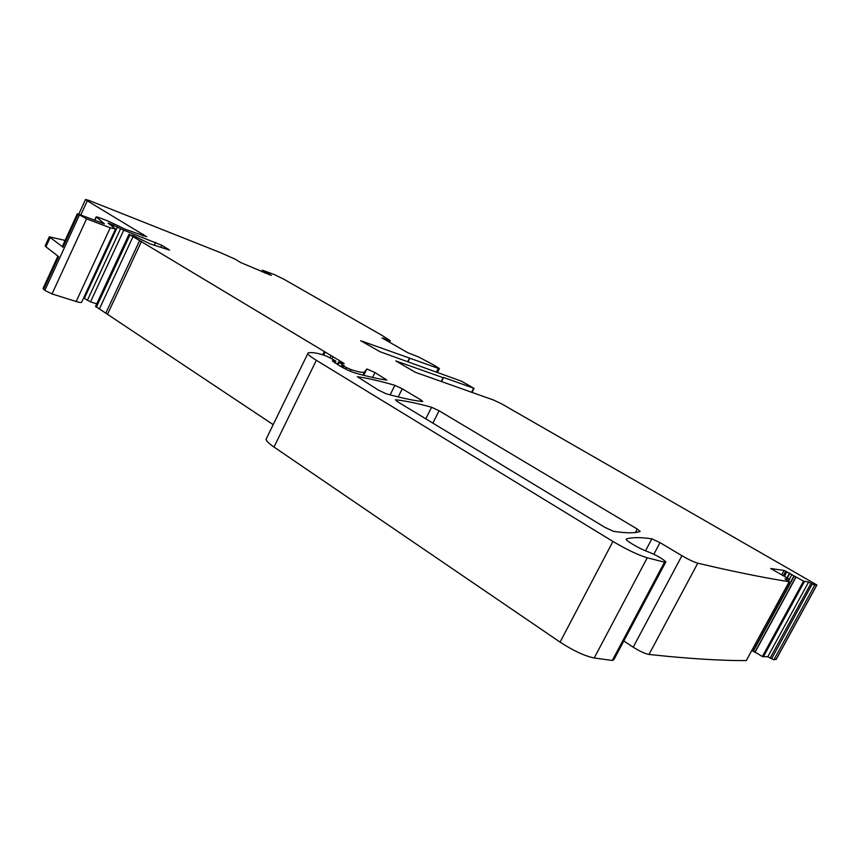 <?xml version="1.0" encoding="UTF-8"?>
<svg xmlns="http://www.w3.org/2000/svg" width="860" height="860" viewBox="0 0 860 860"><rect width="100%" height="100%" fill="white"/><g stroke="black" fill="none" stroke-linecap="round" stroke-linejoin="round"><path stroke-width="1.29" d="M816.742 585.273L776.354 659.082L773.936 659.738L771.613 658.728L812.313 583.929L814.775 585.069L816.914 584.961L502.025 404.082L493.64 400.061L415.251 372.251L395.783 360.91L443.104 377.68L441.266 381.356M443.319 377.4L473.677 388.172L461.605 381.249L380.002 351.719L360.716 340.732L438.256 368.338L436.321 372.219M271.308 275.372L262.719 270.309L274.447 274.63L283.95 279.263L382.001 335.389L390.289 340.689L382.087 337.969L407.726 352.686L418.831 357.083L433.526 364.877L439.46 368.531L438.256 368.338M271.298 275.394L240.499 262.483M784.997 578.877L789.211 581.693C769.969 578.769 745.706 574.029 716.423 567.503L697.772 563.203C693.934 562.107 688.656 559.602 681.926 555.711L660.018 542.628L651.858 538.844C640.904 537.188 632.401 537.221 626.349 538.919L626.22 539.467C627.015 541.52 641.786 549.862 648.107 551.808C656.159 555.055 662.082 558.409 665.855 561.849L664.5 562.193L647.247 557.785C638.109 555.012 626.671 549.572 612.933 541.445L316.329 360.286C311.094 357.05 308.235 354.836 307.772 353.621L308.02 353.008C309.998 352.17 314.169 352.535 320.543 354.116L326.435 356.072L334.519 360.297L335.927 361.275L332.422 360.813L339.356 365.683C345.236 369.08 350.482 371.52 355.083 373.014C368.231 376.648 378.798 379.013 386.806 380.142L374.992 372.52L366.844 368.994L364.608 371.875C363.629 373.004 359.061 372.229 350.891 369.553L341.56 365.349L344.193 365.704L338.56 361.942L344.161 363.587L342.473 362.425L129.989 234.834L133.483 235.683L150.242 243.95L169.549 250.077L161.83 245.304L123.754 230.19L109.715 223.6L108.113 223.084L115.519 229.04L110.241 227.803L86.57 218.838L77.357 213.731L104.329 223.815L96.395 216.989L97.997 217.214L108.338 221.171L125.549 229.373L146.727 236.779L87.29 200.821L85.527 199.488L88.731 200.337L221.031 252.883L235.178 259.183L240.51 262.45M812.313 583.929L808.593 582.08L803.541 581.102L784.094 570.459L770.689 568.503L789.168 579.092L785.072 578.812M397.073 401.426L395.417 399.75C405.382 400.846 417.444 403.351 431.58 407.253L439.073 410.768L637.26 529.05L640.152 531.426C635.185 533.275 626.295 533.243 613.481 531.329L604.774 527.298L397.073 401.426M421.056 400.018L422.712 401.577C414.047 400.685 401.942 398.115 386.387 393.848L378.421 390.128L357.351 376.702C367.876 378.239 380.378 381.12 394.869 385.323L402.243 388.795L421.056 400.018L420.411 401.308M771.474 658.642L767.776 656.793L762.379 656.513L751.909 650.3M789.254 581.693L746.254 660.598C725.528 660.695 699.674 659.308 668.693 656.459L648.999 654.449C645 653.718 639.743 651.299 633.196 647.182L623.801 641.001M665.597 562.354L613.889 659.674L612.288 660.469L594.206 657.975C584.736 656.04 573.351 650.751 560.064 642.119L273.996 447.05C268.933 443.556 266.288 440.987 266.041 439.32L266.46 438.385M273.19 424.646L95.546 306.364M123.754 230.19L90.504 301.86L96.718 303.838M90.504 301.86L83.592 297.99M115.455 229.168L81.689 302.086C81.539 302.795 79.69 302.602 76.153 301.516L52.03 293.927L44.817 290.4L43.043 288.498M65.102 240.424L49.289 236.801L62.275 246.594M50.116 237.704L45.946 246.82L58.641 256.646L43.613 289.39M697.772 563.203L648.999 654.449M45.946 246.82L45.182 245.788M816.656 585.262L775.989 659.588M471.581 392.343L473.677 388.172M407.737 361.641L409.425 358.233M383.646 338.152L383.366 338.711M386.946 339.743L386.559 340.538M387.204 339.85L386.796 340.678M388.043 340.162L387.57 341.119M388.096 340.184L387.623 341.151M390.236 340.7L389.483 342.215M262.504 270.276L261.816 271.728M264.558 271.738L264.117 272.663M264.622 271.781L264.181 272.684M265.418 272.255L265.041 273.039M265.665 272.383L265.299 273.147M268.815 273.921L268.556 274.458M87.29 200.821L80.915 214.688M143.663 234.468L142.953 236.005M96.395 216.989L94.847 220.364M78.034 214.376L62.887 247.39M79.303 215.269L44.817 290.4M86.57 218.838L52.03 293.927M110.241 227.803L76.153 301.516M111.198 224.202L110.876 224.901M112.703 224.782L112.144 225.976M113.789 225.148L113.058 226.75M117.476 226.846L84.323 298.42M120.604 228.685L87.365 300.398M155.596 242.316L154.349 244.993M161.83 245.304L160.917 247.25M168.463 249.271L168.216 249.808M129.301 234.339L95.707 306.633M129.989 234.834L96.363 307.192M133.01 236.65L99.298 309.148M139.739 240.338L105.898 312.975M141.502 241.348L107.629 314.04M324.349 351.493L322.726 354.825M325.198 352.041L323.683 355.148M330.842 355.922L329.939 357.781M332.809 357.104L331.938 358.878M342.473 362.425L342.173 363.038M339.259 362.501L338.077 364.898M342.43 366.005L341.882 367.123M343.581 366.704L343.065 367.757M346.537 368.112L345.978 369.241M350.891 369.553L350.106 371.154M364.608 371.875L362.995 375.132M366.844 368.994L363.726 375.325M374.992 372.52L372.552 377.454M385.334 378.701L384.775 379.84M332.971 360.49L332.637 361.157M333.519 360.619L333.056 361.565M335.26 361.211L334.54 362.683M316.329 360.286L273.996 447.05M612.933 541.445L560.064 642.119M647.247 557.785L594.206 657.975M664.5 562.193L612.288 660.469M651.858 538.844L645.516 550.841M660.018 542.628L653.858 554.249M681.926 555.711L633.196 647.182M789.211 581.693L746.254 660.598M789.544 579.436L788.631 581.113M784.094 570.459L781.826 574.63M785.793 571.115L783.385 575.544M786.964 571.663L784.481 576.221M789.587 573.018L787.007 577.769M789.91 573.201L787.319 577.963M791.942 574.469L789.351 579.21M793.93 575.963L752.941 651.246M794.221 576.146L753.22 651.45M795.844 577.06L754.8 652.407M795.995 577.135L754.951 652.493M803.541 581.102L762.379 656.513M804.466 581.51L763.325 656.9M808.593 582.08L767.776 656.793M811.044 583.22L770.227 657.889M773.936 659.738L814.775 585.069M431.58 407.253L425.786 418.82M439.073 410.768L432.87 423.12M637.26 529.05L635.454 532.48M394.869 385.323L390.128 394.869M402.243 388.795L398.202 396.933M443.427 377.755L441.567 381.464M471.979 392.483L474.107 388.269M408.059 361.759L409.769 358.319M439.406 368.628L437.417 372.606M390.279 340.7L389.526 342.237M262.45 270.233L261.752 271.706M85.527 199.488L78.894 213.947M96.234 216.784L94.621 220.289M77.357 213.731L62.242 246.669M129.097 234.146L95.535 306.396M338.56 361.942L337.335 364.457M341.56 365.349L340.947 366.607M335.894 361.34L335.056 363.038M307.772 353.621L266.041 439.32M789.566 579.436L788.641 581.124M57.921 256.087L43 288.594M49.289 236.801L45.128 245.895"/></g></svg>

